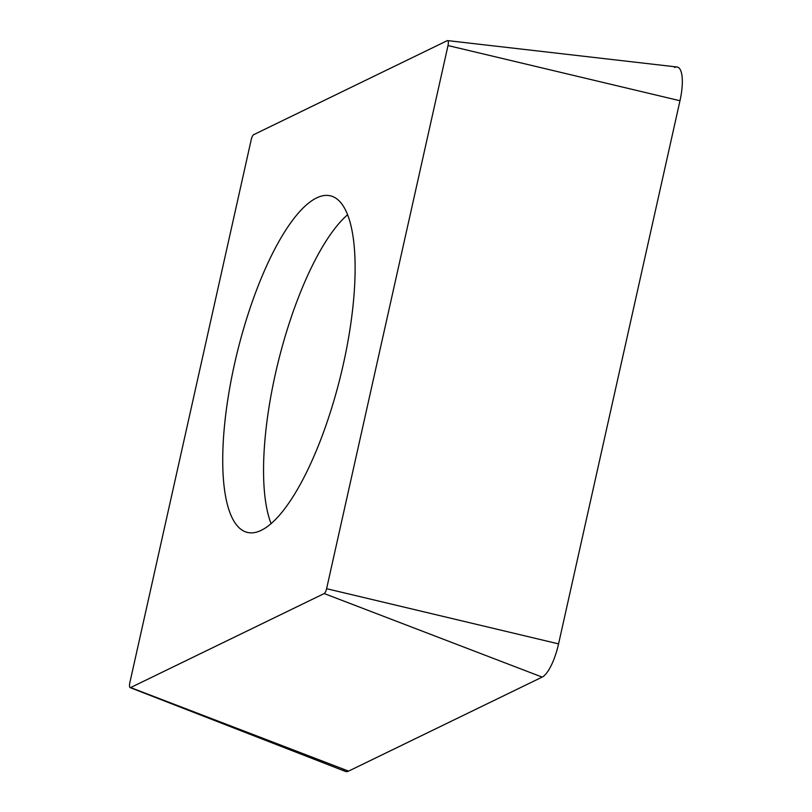 <?xml version="1.0" encoding="UTF-8"?>
<svg xmlns="http://www.w3.org/2000/svg" width="812" height="812" viewBox="0 0 812 812"><rect width="100%" height="100%" fill="white"/><g stroke="black" fill="none" stroke-linecap="round" stroke-linejoin="round"><path stroke-width="1.22" d="M447.585 40.6L677.015 67A34.672 10.597 103.9 0 1 679.979 100.739L558.565 643.875A34.672 10.597 103.9 0 1 551.175 665.566A34.672 10.597 103.9 0 1 542.152 677.096L348.571 771.116A34.672 10.597 103.9 0 1 345.374 771.4L130.153 687.622A5.085 1.553 -76.1 0 0 130.62 687.571L324.201 593.552A5.085 1.553 -76.1 0 0 325.521 591.867A5.085 1.553 -76.1 0 0 326.607 588.69L448.011 45.553A5.085 1.553 -76.1 0 0 447.585 40.6A5.085 1.553 -76.1 0 0 447.229 40.671L253.648 134.69A5.085 1.553 -76.1 0 0 252.329 136.386A5.085 1.553 -76.1 0 0 251.243 139.562L129.839 682.699A5.085 1.553 -76.1 0 0 130.153 687.622M225.056 493.32A173.342 52.993 103.9 0 1 252.745 300.42A173.342 52.993 103.9 0 1 330.616 195.875A173.342 52.993 103.9 0 1 352.794 234.922A173.342 52.993 103.9 0 1 325.104 427.833A173.342 52.993 103.9 0 1 247.234 532.378A173.342 52.993 103.9 0 1 225.056 493.32M674.63 67.487A34.672 10.597 103.9 0 1 679.979 100.739L558.565 643.875A34.672 10.597 103.9 0 1 551.175 665.566A34.672 10.597 103.9 0 1 542.152 677.096L348.571 771.116A34.672 10.597 103.9 0 1 342.918 768.944M348.571 771.116L130.62 687.571M324.201 593.552L542.152 677.096M558.565 643.875L326.607 588.69M448.011 45.553L679.979 100.739M347.607 214.744A173.342 52.993 -76.1 0 0 283.083 343.517A173.342 52.993 -76.1 0 0 265.879 503.44A173.342 52.993 -76.1 0 0 271.076 523.618"/></g></svg>
